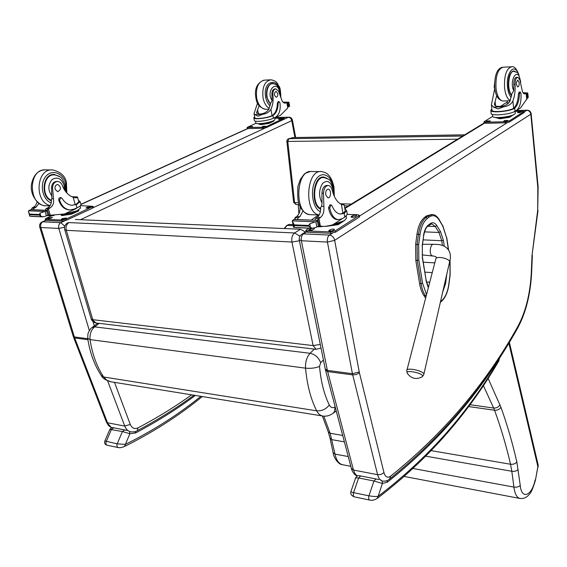 <?xml version="1.0" encoding="UTF-8"?>
<svg xmlns="http://www.w3.org/2000/svg" width="567" height="567" viewBox="0 0 567 567"><rect width="100%" height="100%" fill="white"/><g stroke="black" fill="none" stroke-linecap="round" stroke-linejoin="round"><path stroke-width="0.85" d="M288.738 138.695L293.557 137.568M295.96 204.467L294.592 202.582L287.781 141.445L288.929 138.681L288.433 138.773L287.115 139.9L286.838 141.296L287.781 141.445L457.59 139.17M293.656 202.391L295.875 204.46L299.142 204.552M298.511 202.688L294.592 202.582L293.649 202.327L294.103 202.065M110.799 381.768L106.688 380.131L103.662 376.984L101.146 375.361C94.328 364.886 89.877 352.674 87.779 338.712L74.327 336.94L73.193 336.217L39.768 227.197M331.893 414.087L333.361 413.052L334.573 411.245L335.083 406.9C332.737 408.339 330.809 407.694 329.299 404.973C326.025 409.218 321.808 411.167 316.662 410.834L103.662 376.984C96.766 366.537 92.237 354.077 90.068 339.59L305.542 368.167C310.844 368.642 315.507 368.061 319.533 366.417L320.653 362.731C318.697 357.564 315.174 354.418 310.099 353.298L94.675 326.868L91.783 327.754C91.252 327.457 87.949 332.609 87.906 334.282L87.729 338.322L90.068 339.59C89.565 334.211 91.096 329.973 94.675 326.868L99.232 323.367M299.426 240.791L291.941 242.038C291.367 237.899 292.253 234.873 294.592 232.959L68.968 222.59C66.452 224.199 65.566 226.779 66.311 230.322L64.702 229.578C64.128 226.765 65.042 224.575 67.445 223.008L68.097 222.689M316.152 349.322L313.112 345.579L320.291 344.438M299.872 236.134L294.592 232.959L300.524 229.245L75.39 219.479M320.475 348.251L315.947 349.3L96.248 323.006M64.78 229.848L91.138 318.689L96.036 322.984C93.661 322.559 92.06 321.234 91.23 319.015M305.485 232.016L300.524 229.245M298.235 204.524L298.88 213.745M426.554 294.592L422.599 283.309L421.068 283.698L422.592 283.302L418.829 260.047L418.68 244.639L420.012 234.561C421.168 226.871 423.592 221.506 427.277 218.472L429.12 217.083C432.848 214.546 436.165 215.503 439.056 219.946L442.714 225.928L446.612 237.75L448.405 249.813M426.483 215.935L424.633 217.317L426.122 217.367L427.965 215.977L426.483 215.935L431.742 214.503M415.802 260.345L419.594 283.578L421.068 283.691L417.284 260.43L415.802 260.345L415.639 244.32L418.68 244.639M425.64 298.1L423.939 295.62C421.883 292.593 420.431 288.575 419.594 283.578M427.277 218.472L426.122 217.367C422.231 220.563 419.679 226.205 418.46 234.306L416.972 234.242L415.639 244.32M416.972 234.242C418.191 226.148 420.742 220.506 424.633 217.317M530.832 114.243L537.821 187.592L538.147 187.153L531.18 113.868C530.832 111.607 529.507 110.388 527.218 110.211L526.729 110.345C529.018 110.508 530.379 111.791 530.804 114.208L531.166 113.74M537.821 187.592L537.707 210.18L532.023 255.334L538.019 210.477M537.707 210.18L538.133 186.982M292.402 120.062L292.423 120.154C291.97 118.297 290.807 117.298 288.929 117.156L288.341 117.284C290.084 117.433 291.218 118.546 291.75 120.629L294.932 137.519M423.74 374.752L422.365 376.686C416.483 379.847 411.514 378.791 407.439 373.525C403.654 368.897 425.278 373.469 422.365 376.686L421.77 377.069M538.09 464.678L538.168 466.91M508.805 342.985L537.87 466.598L535.439 480.192M330.1 438.567L333.141 452.7L335.012 454.11L330.143 433.273L323.8 416.143M535.142 479.866C531.945 495.863 521.562 500.207 520.251 485.423C518.784 486.876 516.679 487.436 513.929 487.103L413.237 468.54M348.237 456.555L335.012 454.11C336.309 460.248 338.839 463.785 342.61 464.734C337.755 464.6 333.205 456.137 333.198 452.969M345.09 210.073L344.219 205.02L342.766 203.893L340.391 203.829M344.219 205.02L341.384 204.361C337.152 202.242 334.112 197.557 332.255 190.292C331.497 187.408 330.2 185.806 328.378 185.494C325.564 185.721 323.927 188.294 323.474 193.212L321.943 193.177C322.389 188.265 324.026 185.7 326.847 185.473L327.953 185.487M344.828 208.578L346.678 210.718L344.162 213.355L340.384 214.078C336.911 213.575 334.126 210.825 332.028 205.821L331.078 204.893L329.732 207.898C331.22 214.957 334.062 218.89 338.251 219.691L342.17 218.727L344.807 217.083L347.316 214.39L347.153 213.447M342.766 203.893L341.766 203.865M343.715 217.763L333.042 224.61L331.284 225.234L324.99 226.424L319.093 226.07M323.474 193.212L323.885 206.438C324.296 211.441 323.176 215.106 320.525 217.43L317.017 220.322M318.888 218.515L315.592 218.394L314.898 220.244M314.451 221.754L292.218 220.903L293.749 219.457L318.144 220.365L293.515 219.578M318.172 220.365L319.299 225.347L318.98 226.113L315.571 227.58L312.644 228.21L310.454 227.622L308.838 226.212L294.62 225.631L293.734 227.41L293.33 226.644M292.218 220.903L294.62 225.631M308.838 226.212L308.696 225.453L309.738 223.788L317.385 221.095L317.938 220.485M345.232 210.924L343.559 212.951L340.257 214.064M337.861 219.677L337.032 219.649C332.829 218.848 329.987 214.921 328.499 207.862L329.845 204.857L330.965 204.885M315.592 218.394L317.229 217.317C319.646 215.283 320.802 211.987 320.695 207.423L321.581 206.367L322.006 202.986L321.943 193.177M311.205 220.109L318.526 214.957M344.665 220.435L338.095 224.674L325.926 226.346M338.095 224.674L337.918 223.674M342.815 221.506C340.235 223.114 336.585 224.298 331.858 225.042M312.304 228.196L312.7 228.218M295.556 227.487L295.946 227.502M321.772 226.424L322.283 226.453M320.412 226.325L320.695 226.757L321.035 226.368M319.079 226.318L319.37 226.8L319.724 226.332M303.019 211.009L299.83 216.7L298.171 217.771L294.96 217.65L296.626 216.587C299.092 214.553 300.248 211.257 300.092 206.707M294.96 217.65L295.407 219.521M298.171 217.771L297.477 219.599M346.352 217.388L346.501 218.26L344.226 220.726L333.325 224.433M346.678 210.718L347.316 214.39L357.77 214.723L359.343 215.396L335.274 230.84L330.398 231.938L307.378 230.925L305.911 230.252L308.887 228.154M351.384 216.481L352.305 215.907C354.439 215.056 355.87 214.971 356.615 215.637L355.332 216.615C353.198 217.466 351.76 217.551 351.016 216.885L351.384 216.481L351.519 217.274M329.136 230.415L330.107 229.805C332.297 228.919 333.765 228.834 334.509 229.536L333.141 230.585C330.944 231.471 329.477 231.563 328.732 230.854L329.136 230.415L329.292 231.286M313.494 228.21L314.366 228.664L312.97 229.713C310.808 230.578 309.369 230.67 308.646 229.996L312.063 228.288M359.528 216.502L359.039 217.289L335.508 232.187L330.639 233.285L307.633 232.25L306.159 231.577L305.953 230.471M352.32 217.345L355.537 216.488M330.029 231.343L333.453 230.386M309.986 230.457L313.282 229.522M321.595 177.351L322.127 177.57M327.017 178.35L323.877 177.074C313.076 175.132 310.099 205.353 320.702 209.188M325.742 194.892L327.924 197.869C331.1 198.4 331.504 189.265 328.3 189.151C326.33 189.534 325.479 191.455 325.742 194.892M494.509 104.682L494.438 104.002C494.481 105.774 496.09 106.575 499.272 106.39C504.396 106.362 507.989 104.569 510.059 101.011L511.93 93.619L513.745 90.791L513.801 84.497L515.112 84.44C515.424 90.692 514.68 96.184 512.894 100.912C511.349 104.215 508.266 106.171 503.652 106.78L498.117 108.956L493.524 107.099L503.652 106.78M493.524 107.099L491.398 104.852L494.58 89.324M496.699 95.71L494.438 104.002M490.859 110.579L491.142 113.159C489.76 116.299 509.988 114.718 515.006 111.26L516.622 110.253C519.982 107.312 521.427 101.691 520.96 93.385L520.265 92.045L519.492 93.718C519.138 100.806 517.543 105.632 514.694 108.205L515.006 111.26M520.208 92.045L519.209 92.081L518.436 93.761C518.082 100.841 516.48 105.668 513.638 108.24L514.694 108.205M514.262 108.481C508.542 111.819 489.477 113.152 490.816 110.168L491.873 109.162M526.821 99.034L520.471 108.014L514 111.791M523.263 93.087L527.593 92.917L527.601 93.718L526.318 93.768L527.218 93.732M527.593 92.917L523.015 92.719M513.199 108.517C507.94 111.529 490.767 112.72 491.965 110.019L491.49 105.653M500.682 106.298L505.658 102.953L508.953 102.847M507.919 100.841L506.359 102.932M526.715 97.907L527.572 98.204L528.203 97.418M513.681 114.619L509.613 117.291L499.974 118.765L494.502 117.305M509.613 117.291L509.527 116.469M499.974 118.765L499.881 117.95M513.156 114.874C510.817 117.1 497.769 118.921 495.069 117.404M527.402 97.878L527.239 93.732M515.112 84.44C515.098 80.11 515.991 77.722 517.791 77.261L519.911 80.018L521.881 89.069C522.37 92.088 523.277 93.718 524.617 93.952L526.275 93.342M526.261 93.3L523.632 93.435M515.254 112.826L515.29 113.209C515.091 116.561 491.27 119.474 492.624 116.001L492.447 114.385M524.213 112.464L509.449 122.018L505.707 122.826L485.621 123.28L484.083 122.876L483.977 121.891M515.197 111.295L524.114 111.472L509.329 120.913L505.594 121.728L485.501 122.189L483.963 121.792L492.666 116.377M490.427 120.913L486.217 121.558L487.018 120.991L490.427 120.913M508.011 120.495L503.751 121.147L504.531 120.58L508.011 120.495M521.697 111.876L517.522 112.514L518.266 111.975L521.697 111.876M487.854 121.799L489.108 121.565M505.325 121.402L506.728 121.147M519.216 112.741L520.272 112.557M511.611 95.554C509.931 93.874 508.847 90.947 508.365 86.758C508.004 77.374 509.797 72.094 513.745 70.932L515.205 71.477M513.801 84.497C513.78 80.174 514.673 77.785 516.48 77.325L517.579 77.275M519.174 82.725L517.82 80.117C515.956 82.3 515.927 84.568 517.735 86.935C518.784 86.623 519.259 85.22 519.174 82.725M78.799 201.427L77.374 196.912L72.009 196.77M77.7 197.444L75.772 197.84L73.15 197.224C68.281 195.424 64.681 191.504 62.335 185.466C61.371 183.07 59.854 181.738 57.791 181.468C54.63 181.646 52.887 183.765 52.554 187.84L51.505 187.819C51.838 183.751 53.581 181.631 56.743 181.454L57.31 181.461M73.604 197.366L74.227 197.543M78.515 200.399L80.145 201.639L76.786 204.418L71.825 205.282C67.87 204.829 64.624 202.518 62.086 198.344L60.981 197.564L59.563 200.052C61.491 205.92 64.836 209.216 69.613 209.932L74.015 209.166L76.949 207.834C79.508 206.643 80.854 205.601 80.989 204.701L80.847 204.177M77.374 196.912L71.91 196.728M76.205 208.174L76.311 208.564L64.44 213.986L50.293 215.24L48.776 214.95M47.904 215.141L51.292 215.325M47.869 215.148L51.193 215.318M52.554 187.84L53.475 198.797C54.12 202.958 52.993 205.984 50.094 207.883L46.77 210.265M48.294 208.762L46.033 208.684L45.317 210.208M43.822 211.413L28.591 210.832L30.682 209.662L47.408 210.286M47.834 215.155L46.593 210.881L47.444 210.286L48.882 214.432L48.549 215.056L45.268 216.254L42.752 216.771L40.867 216.282L39.463 215.113L29.725 214.716L29.824 216.218M28.591 210.832L28.35 211.285L29.725 214.716M39.463 215.113L39.931 213.1L46.593 210.881M78.933 201.895L75.943 204.389L71.952 205.289M69.656 209.939L68.763 209.903C63.993 209.188 60.641 205.892 58.72 200.023L59.032 198.074L60.853 197.557M46.033 208.684L47.834 207.805C50.47 206.14 51.654 203.418 51.37 199.634L51.895 198.755L51.505 187.819M78.657 209.996L78.877 210.782L71.555 214.149L61.831 215.609L60.889 214.801M61.831 215.609L61.179 214.751M71.555 214.149L71.322 213.312M78.529 210.073C74.277 212.88 68.635 214.446 61.59 214.773M42.844 216.778L43.29 216.785M53.39 215.417L53.985 215.425M51.873 215.361L52.561 215.396M50.371 215.304L50.711 215.708L51.094 215.318M39.052 203.347L35.884 207.38L34.077 208.252L31.872 208.174L35.416 205.892L37.181 201.817M31.872 208.174L31.943 209.712M34.077 208.252L33.368 209.762M80.493 207.536L80.627 208.011L76.956 210.874L62.37 214.503M80.471 205.63L93.123 206.353L66.034 219.145L61.867 220.053L45.97 219.351L45.211 219.025L46.168 218.288L51.93 215.68M86.602 207.472L90.968 206.622L89.352 207.565L86.007 207.94L86.602 207.472L86.801 208.167M61.909 218.834L66.382 217.955L64.666 218.954L61.264 219.337L61.909 218.834L62.122 219.571M48.032 218.231L52.462 217.352L50.732 218.352L47.373 218.742L48.032 218.231L48.245 218.961M93.385 207.331L92.563 208.132L66.353 220.272L62.186 221.18L46.296 220.457L45.537 220.131L45.247 219.138M63.653 219.309L64.312 219.096M52.759 174.565L54.12 174.905M59.911 176.819L54.517 174.501C42.731 172.9 39.952 196.799 51.441 200.874M51.42 174.877L53.737 174.912M55.134 189.243L57.692 191.724C61.335 189.605 61.371 187.195 57.813 184.502C55.609 184.807 54.715 186.394 55.134 189.243M256.624 113.159L256.546 112.755L259.424 114.024C263.414 114.01 266.533 112.464 268.772 109.381L270.743 102.988L272.117 100.557L271.912 95.136L272.897 95.093C273.535 100.472 272.869 105.207 270.877 109.311C269.148 112.167 266.313 113.861 262.386 114.385L258.134 116.249L254.845 114.619L262.386 114.385M254.845 114.619L254.009 113.627L257.56 103.038M259.133 105.604L256.546 112.755M253.881 118.042L254.349 120.339C253.527 122.493 267.851 120.913 273.4 118.212L275.342 117.326C279.333 114.754 280.856 109.892 279.928 102.733L279.021 101.585L278.149 103.045C278.021 109.155 276.271 113.336 272.897 115.583L273.4 118.212M278.95 101.585L278.234 101.613L277.362 103.074C277.228 109.183 275.477 113.357 272.103 115.611L272.897 115.583M272.387 115.831C266.447 118.432 253.045 119.8 253.825 117.752L254.654 116.837M284.081 102.953L287.051 102.62L287.795 107.907L280.467 115.342L272.67 118.524M283.252 102.421L288.915 102.202L287.866 103.4L288.667 106.787L287.838 106.816M288.667 106.787L289.645 106.121M288.915 102.202L282.926 102.11M271.6 115.852C266.171 118.205 254.101 119.431 254.803 117.575L254.101 114.059M273.648 120.565L273.762 121.175L268.893 123.415L260.785 124.683L257.638 123.62M268.893 123.415L268.758 122.706M260.785 124.683L260.65 123.982M273.521 120.636C272.295 122.522 259.615 124.938 257.758 123.634M272.897 95.093C272.684 91.372 273.677 89.295 275.86 88.87L278.574 91.209L281.381 98.977C282.104 101.578 283.294 102.967 284.953 103.151L286.838 102.599M274.952 119.105L275.009 119.368C275.115 121.884 254.973 125.42 255.845 122.741L255.526 121.175M284.351 119.063L266.504 127.547L263.194 128.248L248.247 128.581L247.347 128.348L247.169 127.476M274.782 118.212L284.187 118.198L266.32 126.597L263.003 127.299L247.155 127.412L256.1 123.209M252.584 126.533L248.991 127.178L250.047 126.59L252.584 126.533M265.675 126.221L262.046 126.866L263.081 126.285L265.675 126.221M282.054 118.666L278.489 119.297L279.481 118.737L282.054 118.666M271.636 83.781L271.146 83.632M270.509 104.278L266.696 97.113C265.859 89.04 267.822 84.469 272.578 83.392L275.066 84.228M271.912 95.136C271.706 91.415 272.692 89.345 274.882 88.92L275.597 88.884M277.759 93.548L275.994 91.33C273.804 93.236 273.868 95.192 276.179 97.198C277.454 96.922 277.979 95.703 277.759 93.548M386.765 480.71L387.445 482.141L387.211 480.532M500.122 356.742L498.464 361.526M498.677 360.272C468.016 413.067 427.83 458.419 378.118 496.331L377.069 498.535M375.964 478.959L378.834 479.576L375.964 478.959L373.944 480.993L368.947 495.82L353.588 492.652C351.42 492.149 350.555 491.717 350.987 491.376L355.615 477.889L358.613 477.974L373.944 480.993L382.406 483.488L378.118 496.331C376.127 496.671 373.072 496.501 368.947 495.82C368.366 498.074 368.621 499.499 369.712 500.08L369.776 500.094M499.102 359.471L499.896 357.479C470.433 404.271 432.954 445.825 387.445 482.141L382.406 483.488C382.541 481.553 381.818 480.32 380.23 479.802M135.024 431.636L135.726 432.897L135.52 431.48M200.86 396.326C178.414 414.498 153.253 430.523 125.385 444.4L124.534 446.477M124.683 429.949L127.043 430.452L124.683 429.949L122.415 431.551L117.178 443.876L104.874 440.942L109.849 429.368L122.415 431.551L129.886 433.734L125.385 444.4L117.178 443.876C116.589 445.761 116.944 446.987 118.227 447.554L118.305 447.576M195.367 395.433C177.124 409.034 157.243 421.522 135.726 432.897L129.886 433.734L129.482 431.437M462.722 136.045L288.929 138.681L293.146 137.575L464.671 134.854M351.264 204.07L342.468 203.844M314.316 349.102L310.099 353.298C306.768 357.004 305.252 361.959 305.542 368.167C307.066 384.851 310.773 399.076 316.662 410.834C318.2 413.775 320.171 415.498 322.573 415.994L322.977 416.058M336.252 411.011L333.368 413.052C329.923 415.646 326.33 416.625 322.573 415.994L110.395 381.704C105.455 380.067 102.499 378.146 101.536 375.942M329.299 404.973C324.097 394.306 320.844 381.449 319.533 366.417M320.653 362.731L323.41 359.925M66.311 230.322L291.941 242.038L313.112 345.579L92.775 319.682L66.311 230.322M422.259 257.305L426.136 280.24L422.415 257.078L422.309 246.028L422.401 256.993M423.62 236.007L422.146 245.943M428.425 287.384L426.122 280.148M427.83 226.155L428.291 225.113C425.831 227.161 424.222 230.755 423.464 235.879M425.98 280.474L428.298 287.859M429.658 224.752L430.126 223.703L428.291 225.113M431.232 223.979L431.919 223.979L435.286 226.524L436.781 225.56C434.832 222.604 432.614 221.988 430.126 223.703M427.738 226.233L435.286 226.524L438.978 232.47L440.46 231.513L436.781 225.56M424.513 231.868L438.978 232.47L441.736 240.734L443.387 240.323L440.46 231.513M442.657 292.246L445.598 283.486L444.705 283.316M423.11 239.862L441.736 240.734L442.444 245.44M444.287 246.269L443.387 240.323M445.598 283.486L446.817 274.109M449.964 260.303L450.028 274.797L448.773 284.443C447.71 291.743 445.456 297.058 441.998 300.375L440.488 301.708M434.783 262.89L423.237 262.202M424.832 272.139L432.26 272.628M429.765 282.224L426.469 281.983M418.829 260.047L417.284 260.43L417.128 244.391L418.46 234.306L420.012 234.561M421.068 283.698C421.905 288.695 423.351 292.707 425.399 295.74L426.334 295.421M423.939 295.62L425.399 295.74L426.015 296.64M439.056 219.946L439 219.259M442.714 225.928L439.071 219.386C437.015 216.261 434.846 214.638 432.55 214.524L427.965 215.977L429.12 217.083M446.612 237.75L442.65 225.241M448.603 250.09L446.725 237.502M441.998 300.375L441.665 301.183M357.359 475.954L355.048 473.757L353.475 470.057L351.313 468.243L325.593 370.506M532.023 255.334L531.258 273.542C530.017 294.847 525.411 312.708 517.458 327.131C485.784 383.923 443.465 433.642 390.486 476.28C387.481 478.236 385.312 477.038 383.979 472.672L381.137 474.423L378.069 474.763L353.475 470.057L327.641 371.576L325.458 370.01L325.316 369.365M383.979 472.672L359.428 372.831L356.388 374.525L352.688 374.9L327.641 371.576L327.372 370.386L325.224 368.926L299.277 240.047M359.428 372.831L359.244 371.987L352.419 373.703L327.372 370.386L301.375 240.748L299.206 239.706L299.362 237.304L300.567 235.206L306.449 232.009M359.244 371.987L334.665 240.365L327.428 242.074L301.375 240.748C300.957 237.594 301.63 235.298 303.402 233.866L329.448 235.071C327.698 236.531 327.024 238.863 327.428 242.074L352.419 373.703L377.601 474.692C378.451 477.946 379.847 479.994 381.797 480.837M344.828 208.557L484.516 123.195M517.458 327.131L517.154 328.952M390.486 476.28L389.713 478.952L389.005 479.505M334.665 240.365L334.693 240.273C333.885 237.233 332.134 235.496 329.448 235.071L332.446 233.179M516.239 110.65L526.729 110.345L524.163 111.968M507.21 122.692L359.464 216.098M334.693 240.273L530.804 114.208M111.614 427.766L106.327 421.883L73.618 337.45M107.652 380.911L124.754 426.086L107.503 422.769L74.681 337.953L73.263 336.458M87.935 339.711L74.681 337.953L40.824 227.516L39.711 227.013C39.258 224.872 39.959 223.228 41.83 222.073L45.913 220.414M64.758 220.825L60.839 222.64C58.918 223.83 58.238 225.758 58.805 228.43L40.824 227.516C40.25 224.879 40.93 222.98 42.851 221.81L60.839 222.64L64.78 226.261M80.932 204.489L247.878 128.574M130.261 424.407L124.754 426.086C126.023 429.276 128.007 431.182 130.694 431.813C133.777 432.075 135.952 431.707 137.207 430.729L138.008 427.887C134.563 429.368 131.983 428.205 130.261 424.407L114.491 382.364M295.662 137.512L292.423 120.154L291.785 120.665M275.399 117.66L288.341 117.284L284.365 119.127L284.187 118.198M265.349 127.929L93.371 207.572M80.486 219.698L291.75 120.629M89.352 330.611L58.805 228.43L64.56 227.225M94.569 326.854L93.023 321.659M136.824 430.927L137.207 430.729C157.612 419.899 176.535 408.056 193.978 395.213M191.582 394.823C175.04 406.759 157.179 417.78 138.008 427.887M406.943 370.067L435.725 259.268C435.321 255.504 449.829 258.29 449.61 261.94L449.475 262.521M407.134 372.987L406.808 370.605C406.015 367.04 423.875 370.811 423.861 374.213L449.61 261.94C451.212 256.397 450.446 251.925 447.313 248.53C445.258 246.404 442.331 245.064 438.532 244.512L433.486 244.285C430.544 243.746 428.936 252.896 431.537 255.37L432.749 256.008M284.464 228.544L287.193 225.368L293.217 225.616M284.138 228.529L286.64 225.616L289.05 224.468L293.026 224.631M520.251 485.423L516.835 461.914C512.533 443.054 507.231 424.832 500.937 407.248L488.038 378.253M322.361 415.958L328.229 431.813L330.143 433.273L342.681 435.428M328.343 432.16L330.037 438.27L331.915 439.68L344.375 441.87M342.78 464.77L350.803 466.294M483.318 385.425L493.651 408.049L469.788 404.675M499.938 404.767C498.599 407.099 496.501 408.197 493.651 408.049L494.552 410.246L468.42 406.525M500.937 407.248C499.534 409.417 497.408 410.416 494.552 410.246C500.881 427.603 506.211 445.612 510.548 464.26L431.317 450.652M516.835 461.914C515.41 463.749 513.319 464.529 510.548 464.26L511.817 471.276L425.937 456.194M518.181 469.519C516.7 471 514.581 471.588 511.817 471.276L513.929 487.103C514.808 493.829 516.806 497.613 519.911 498.457L520.045 498.485M344.162 213.355L344.807 217.083M319.717 226.233L318.512 226.183M320.383 226.304L318.945 218.479M294.174 226.935L293.437 223.143M308.696 225.453L294.471 224.879M310.454 227.622L309.738 223.788M344.786 212.986L343.559 212.951M329.732 207.898L328.499 207.862M318.335 226.24L317.385 221.095M316.811 226.906L315.847 221.697M323.885 206.438L321.581 206.367M320.525 217.43L317.229 217.317M299.83 216.7L296.626 216.587M342.943 213.32L341.384 204.361M329.54 225.907L334.977 225.12M352.305 215.907L352.525 217.211M330.107 229.805L330.348 231.145M310.057 228.94L310.305 230.266M309.072 229.543L309.235 230.415M307.378 230.925L307.633 232.25M330.398 231.938L330.639 233.285M335.274 230.84L335.508 232.187M358.819 215.97L359.039 217.289M333.8 189.591L333.509 187.542C331.426 174.608 321.014 170.128 315.479 180.349C309.738 190.271 312.708 208.677 320.376 211.682M334.31 196.331L333.97 187.089C331.986 178.265 329.292 175.905 328.491 175.04C327.4 173.474 325.118 172.325 321.645 171.595C306.109 168.973 303.699 213.298 319.228 214.914M320.426 171.588L311.758 171.532C295.754 168.931 293.94 214.191 309.943 214.666L311.035 214.702M322.006 202.986C318.562 196.189 318.789 189.647 322.666 183.354C327.414 179.498 330.901 181.596 333.134 189.662L333.417 194.176M320.716 208.536C310.751 204.205 313.898 175.727 324.147 177.591C330.887 180.207 330.412 179.144 333.715 189.087L333.949 195.509M518.436 93.761L519.492 93.718M495.537 105.873L495.069 101.536M526.743 98.169L527.48 98.141M527.983 97.744L527.601 93.718M526.367 94.299L527.062 94.271M524.22 93.867L525.248 93.831M523.575 93.435L526.176 93.335M526.736 99.494L526.148 93.357M513.638 108.24L512.894 100.912M509.329 120.913L509.449 122.018M505.594 121.728L505.707 122.826M501.419 118.546L507.961 117.539M487.018 120.991L487.11 121.834M486.408 121.359L486.451 121.763M504.531 120.58L504.623 121.43M503.935 120.948L503.971 121.352M518.266 111.975L518.344 112.783M517.692 112.337L517.728 112.705M523.873 111.734L523.979 112.812M485.501 122.189L485.621 123.28M511.221 97.333C509.315 95.376 508.089 92.01 507.536 87.24C505.764 72.937 514.411 62.413 518.252 73.816M503.446 100.997L502.879 101.018C499.378 100.352 497.089 96.085 496.005 88.239C495.487 75.787 497.89 68.777 503.205 67.225L511.129 66.793M510.265 100.472C507.323 98.941 505.424 94.746 504.559 87.878C504.063 75.361 506.451 68.324 511.725 66.764C514.312 66.148 516.714 68.891 518.947 75.007M513.745 90.791C508.592 79.784 518.677 65.453 520.293 81.315M511.71 94.98C506.6 90.359 508.507 70.4 513.986 71.314C518.451 73.568 517.366 69.72 520.541 81.109L520.641 82.605M76.077 204.722L76.949 207.834M49.563 215.177L48.032 215.113M50.243 215.24L48.358 208.734M29.704 215.814L28.768 212.653M39.279 214.482L29.534 214.085M40.867 216.282L39.931 213.1M76.786 204.418L75.943 204.389M59.563 200.052L58.72 200.023M46.345 215.701L45.084 211.371M53.475 198.797L51.895 198.755M50.094 207.883L47.834 207.805M35.884 207.38L33.673 207.302M47.189 210.385L30.434 209.762M75.234 204.694L73.15 197.224M64.397 215.219L70.138 214.361M72.852 213.553L76.013 212.101M87.63 206.998L87.913 208.018M62.98 218.338L63.284 219.401M49.109 217.742L49.407 218.784M45.97 219.351L46.296 220.457M61.867 220.053L62.186 221.18M66.034 219.145L66.353 220.272M92.265 207.026L92.563 208.132M66.141 192.206L65.722 183.226C62.937 172.609 51.342 168.782 45.431 176.904C39.293 184.771 42.716 199.882 51.207 202.972M66.849 193.007L66.459 182.702C65.382 176.252 60.839 172.007 52.844 169.958C36.309 167.797 33.765 201.951 50.158 205.573M51.484 169.951L46.047 169.916C28.159 167.74 27.655 205.169 45.488 205.736L46.7 205.778M51.916 195.941C47.819 190.292 47.841 184.87 51.973 179.682C57.168 176.5 61.165 178.258 63.972 184.962L64.39 189.761M51.434 200.349C40.555 196.033 43.482 173.382 54.715 174.919C57.721 175.536 59.578 176.259 60.279 177.095C61.392 177.443 62.937 179.838 64.907 184.296L65.276 191.086M288.943 102.478L289.617 106.086L288.936 102.584M277.362 103.074L278.149 103.045M258.439 114.01L257.595 109.771M287.83 106.759L288.553 106.738M289.156 106.383L288.511 102.91M287.788 106.532L288.447 106.511M287.207 103.421L287.866 103.4M284.464 103.088L285.718 103.038M287.795 107.907L286.803 102.613M272.103 115.611L270.877 109.311M266.32 126.597L266.504 127.547M263.003 127.299L263.194 128.248M269.502 123.131L271.607 122.167M261.982 124.492L268.241 123.514M250.047 126.59L250.189 127.291M249.324 126.916L249.409 127.334M263.081 126.285L263.223 126.994M262.372 126.611L262.457 127.029M279.481 118.737L279.616 119.417M278.801 119.056L278.872 119.453M283.741 118.546L283.918 119.474M248.055 127.646L248.247 128.581M270.14 105.831C267.978 104.08 266.497 101.316 265.703 97.538C261.919 78.31 281.586 76.864 280.559 96.078M266.235 109.261L265.547 109.282C261.281 108.744 258.332 105.108 256.702 98.353C255.561 87.651 258.176 81.577 264.548 80.138L270.168 79.834M269.261 108.34C266.228 106.561 264.165 103.144 263.067 98.084C261.94 87.332 264.548 81.237 270.898 79.791C274.393 80.408 276.675 81.804 277.752 83.987C279.141 87.906 280.261 84.327 280.885 97.148M272.117 100.557C265.349 91.152 277.086 78.65 279.729 92.315L279.963 94.377M270.601 103.825C264.534 99.36 266.299 83.066 272.777 83.725C276.285 83.654 278.751 86.404 280.183 91.996L280.438 95.717M499.045 360.477L498.655 361.2C467.924 414.222 427.553 459.88 377.537 498.187C374.581 500.094 371.973 500.725 369.712 500.08L354.41 496.883M375.843 478.945L360.655 475.975L358.613 477.974L353.588 492.652C353.007 494.885 353.276 496.295 354.382 496.876M124.549 429.928L113.726 427.816L111.451 429.396L106.213 441.615C105.625 443.486 105.979 444.705 107.276 445.272L107.305 445.279M464.713 134.826L293.401 137.547M348.266 205.899L344.353 205.793M293.295 137.547L292.933 137.59M293.649 202.327L286.845 141.339M92.541 327.18L97.737 323.183M431.395 223.958L428.071 225.971C426.278 226.892 424.789 230.23 423.62 235.971L422.309 246.028M440.339 302.36L441.849 301.02C445.485 297.462 447.838 291.955 448.894 284.499L450.148 274.853L450.056 259.863M351.462 468.796C351.271 468.937 353.652 475.139 357.26 475.997M302.154 234.051L306.159 231.605M344.743 208.054L484.105 122.989M382.498 481.057C385.312 481.44 387.722 480.738 389.713 478.952C443.096 435.739 485.664 385.581 517.43 328.47C525.623 313.508 530.343 295.173 531.598 273.478L532.356 255.384M516.445 110.522L527.09 110.211M106.44 422.174L108.488 425.526L111.515 427.794M42.277 221.874L45.665 220.329M80.89 204.318L247.602 128.539M275.64 117.546L288.773 117.163M435.881 258.68C437.107 257.149 436.009 256.256 432.593 255.986L422.139 254.902M422.535 244.278L433.259 244.285M404.448 476.5L519.911 498.457C523.539 498.832 526.53 497.606 528.883 494.771C530.854 493.34 533.044 488.456 535.454 480.121L538.203 465.153L509.329 342.128M286.739 225.496L288.858 224.461M340.306 203.78L342.206 203.829M318.37 226.226L320.426 226.311M292.366 221.25L293.288 225.985M337.032 219.649L338.251 219.691M295.733 227.601L312.481 228.31M319.568 226.715L320.695 226.757M317.229 226.715L319.37 226.8M320.936 226.616L322.006 226.658M293.734 227.41L312.644 228.21M294.797 218.501L294.996 219.507M346.501 218.26L346.132 216.119M359.563 216.707L359.343 215.396M323.877 177.074L322.977 177.067M319.193 214.978L309.943 214.666C305.57 213.993 302.091 210.924 299.511 205.452C297.852 202.206 297.335 195.799 297.944 186.231L300.375 179.363C306.067 171.794 303.118 174.303 310.213 171.56M321.057 177.556L323.275 177.577M527.572 98.204L526.743 98.233M527.842 93.512L528.217 97.467M526.275 93.307L526.835 99.154M515.29 113.209L515.105 111.359M524.22 112.557L524.114 111.472M513.298 70.953L513.745 70.932M502.511 67.267C499.91 67.664 494.105 70.514 494.75 87.977C495.572 95.667 498.28 100.012 502.879 101.018L510.158 100.763M495.487 92.173L494.183 86.9L495.345 76.878M512.171 71.407L513.553 71.336M80.989 204.701L80.145 201.639M48.039 215.148L50.293 215.24M28.747 212.611L29.711 215.836M68.763 209.903L69.613 209.932M31.554 216.381L43.042 216.87M50.938 215.637L52.199 215.687M46.721 215.538L50.711 215.708M52.469 215.573L53.667 215.623M29.789 216.225L42.752 216.771M31.624 209.166L31.787 209.705M80.627 208.011L80.067 206.005M93.42 207.451L93.123 206.353M54.517 174.501L53.504 174.487M49.953 205.885L45.488 205.736C40.059 206.381 29.647 196.699 31.468 184.275C33.439 175.267 37.741 170.483 44.361 169.93M286.945 102.563L284.932 102.641M275.009 119.368L274.733 117.964M272.04 83.42L272.578 83.392M263.705 80.188C256.83 83.221 254.25 89.225 255.965 98.204C256.695 104.137 259.892 107.829 265.547 109.282L268.878 109.169M270.679 83.831L272.252 83.753M350.916 491.596C350.278 493.949 351.42 495.707 354.354 496.869M359.145 475.727L360.619 475.968M355.665 477.754C356.927 475.989 358.11 475.316 359.216 475.734M360.655 475.975L375.928 478.959M202.284 396.553C179.321 415.391 153.487 431.997 124.783 446.357C121.87 447.576 119.687 447.98 118.227 447.554M107.276 445.272L118.234 447.561M104.817 441.076C104.137 443.146 104.938 444.542 107.241 445.258M113.684 427.802C112.592 427.178 111.33 427.667 109.885 429.276M113.726 427.816L124.641 429.942"/></g></svg>
